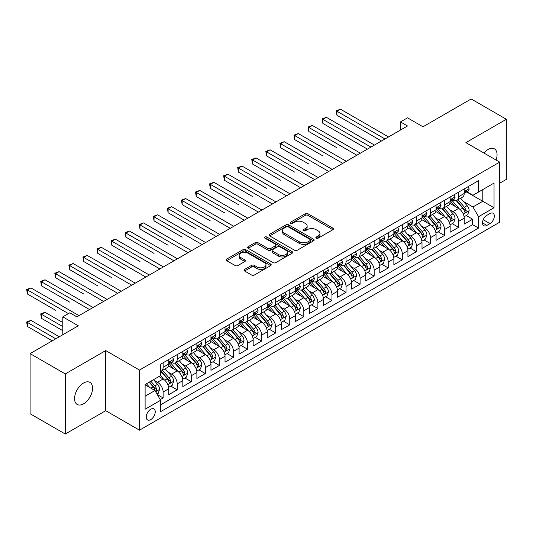 <?xml version="1.0" encoding="UTF-8"?>
<svg xmlns="http://www.w3.org/2000/svg" width="533" height="533" viewBox="0 0 533 533"><rect width="100%" height="100%" fill="white"/><g stroke="black" fill="none" stroke-linecap="round" stroke-linejoin="round"><path stroke-width="0.8" d="M316.242 238.171A1.366 0.786 0 0 0 318.174 238.171L332.845 229.703A1.952 1.126 0 0 0 333.418 228.904A1.952 1.126 0 0 0 332.845 228.111L307.987 213.753A1.952 1.126 0 0 0 305.229 213.753L290.552 222.228A1.366 0.786 0 0 0 290.152 222.787A1.366 0.786 0 0 0 290.552 223.347A1.366 0.786 0 0 0 292.484 223.347L294.383 222.248A6.249 3.611 0 0 1 303.224 222.248L305.296 223.44A6.249 3.611 0 0 1 307.128 225.992A6.249 3.611 0 0 1 305.296 228.544L303.397 229.643A1.366 0.786 0 0 0 302.997 230.203A1.366 0.786 0 0 0 303.397 230.756A1.366 0.786 0 0 0 305.329 230.756L307.228 229.663A6.249 3.611 0 0 1 316.069 229.663L318.141 230.856A6.249 3.611 0 0 1 319.967 233.407A6.249 3.611 0 0 1 318.141 235.959L316.242 237.058A1.366 0.786 0 0 0 315.842 237.618A1.366 0.786 0 0 0 316.242 238.171L316.242 237.058M83.561 403.821A12.732 7.355 120 0 0 91.883 392.594A12.732 7.355 120 0 0 89.93 382.394A12.732 7.355 120 0 0 83.561 383.02A12.732 7.355 120 0 0 75.24 394.247A12.732 7.355 120 0 0 77.192 404.447A12.732 7.355 120 0 0 83.561 403.821M496.063 160.04A12.732 7.355 120 0 0 494.424 148.86A12.732 7.355 120 0 0 488.061 149.487A12.732 7.355 120 0 0 483.931 153.031M150.746 419.618A6.369 3.678 120 0 0 154.903 414.008A6.369 3.678 120 0 0 153.924 408.904A6.369 3.678 120 0 0 150.746 409.217A6.369 3.678 120 0 0 146.582 414.834A6.369 3.678 120 0 0 147.561 419.931A6.369 3.678 120 0 0 150.746 419.618M244.6 269.412A1.952 1.126 0 0 0 244.027 270.204A1.952 1.126 0 0 0 244.6 271.004L251.576 275.028A1.952 1.126 0 0 0 254.334 275.028L270.631 265.621A1.952 1.126 0 0 0 271.204 264.828A1.952 1.126 0 0 0 270.631 264.028L245.773 249.677A1.952 1.126 0 0 0 243.015 249.677L226.718 259.085A1.952 1.126 0 0 0 226.145 259.884A1.952 1.126 0 0 0 226.718 260.677L235.14 265.541A1.952 1.126 0 0 0 237.905 265.541L244.874 261.516A1.952 1.126 0 0 0 245.446 260.717A1.952 1.126 0 0 0 244.874 259.924L240.696 257.512A5.223 3.018 0 0 1 239.17 255.374A5.223 3.018 0 0 1 242.395 252.589A5.223 3.018 0 0 1 248.085 253.242L264.455 262.689A5.223 3.018 0 0 1 265.98 264.828A5.223 3.018 0 0 1 262.756 267.613A5.223 3.018 0 0 1 257.066 266.96L254.334 265.381A1.952 1.126 0 0 0 251.576 265.381L244.6 269.412L244.6 271.004M499.668 183.239L506.35 179.381L506.35 119.272L471.179 98.965L422.989 126.787L407.512 117.846L400.476 121.91L407.512 125.975L76.879 316.862L69.843 312.798L62.807 316.862L62.807 334.731M65.273 373.926L65.273 434.035L105.721 410.683L105.721 350.574L65.273 373.926L30.095 353.619L78.284 325.796L62.807 316.862M105.721 350.574L139.486 370.069L499.668 162.119L499.668 222.228L139.486 430.178L139.486 370.069M506.35 119.272L465.902 142.624L499.668 162.119M294.522 250.237A1.952 1.126 0 0 0 297.287 250.237L313.584 240.823A1.952 1.126 0 0 0 314.157 240.03A1.952 1.126 0 0 0 313.584 239.23L288.726 224.879A1.952 1.126 0 0 0 285.961 224.879L269.665 234.287A1.952 1.126 0 0 0 269.092 235.086A1.952 1.126 0 0 0 269.665 235.879L294.522 250.237M265.447 238.471A1.366 0.786 0 0 1 266.833 238.664L266.833 237.038L292.104 251.629A1.952 1.126 0 0 1 292.677 252.429A1.952 1.126 0 0 1 292.104 253.222L275.808 262.629A1.952 1.126 0 0 1 273.049 262.629L248.191 248.278L248.191 246.686A1.952 1.126 0 0 0 247.618 247.485A1.952 1.126 0 0 0 248.191 248.278M248.191 246.686L255.167 242.662A1.952 1.126 0 0 1 257.925 242.662L268.006 248.478A1.952 1.126 0 0 0 270.771 248.478L275.394 245.806A1.952 1.126 0 0 0 275.967 245.013A1.952 1.126 0 0 0 275.394 244.214L264.901 238.151A1.366 0.786 0 0 1 264.501 237.598A1.366 0.786 0 0 1 265.347 236.865A1.366 0.786 0 0 1 266.833 237.038M65.273 434.035L30.095 413.728L30.095 353.619M160.206 399.617L163.125 397.931L157.288 394.56M153.964 380.216L157.495 382.254A7.962 4.597 60 0 1 163.125 392.002L168.754 388.75L168.754 394.68L177.196 389.81L170.793 386.112M168.035 372.087L171.566 374.126A7.962 4.597 60 0 1 177.196 383.88L182.819 380.629L182.819 386.558L191.26 381.681L184.864 377.99M182.106 363.966L185.637 366.004A7.962 4.597 60 0 1 191.26 375.752L196.89 372.507L196.89 378.437L205.332 373.56L198.929 369.862M196.171 355.844L199.702 357.883A7.962 4.597 60 0 1 205.332 367.63L210.961 364.379L210.961 370.308L219.403 365.438L213 361.74M210.242 347.723L213.773 349.761A7.962 4.597 60 0 1 219.403 359.509L225.033 356.257L225.033 362.187L233.474 357.317L227.071 353.619M224.313 339.601L227.844 341.64A7.962 4.597 60 0 1 233.474 351.387L239.097 348.136L239.097 354.065L247.539 349.195L241.143 345.497M238.384 331.473L241.915 333.511A7.962 4.597 60 0 1 247.539 343.265L253.168 340.014L253.168 345.944L261.61 341.067L255.207 337.376M252.449 323.351L255.98 325.39A7.962 4.597 60 0 1 261.61 335.137L267.24 331.892L267.24 337.822L275.681 332.945L269.278 329.247M266.52 315.23L270.051 317.268A7.962 4.597 60 0 1 275.681 327.015L281.311 323.764L281.311 329.694L289.752 324.824L283.349 321.126M280.591 307.108L284.122 309.147A7.962 4.597 60 0 1 289.752 318.894L295.375 315.643L295.375 321.572L303.817 316.702L297.421 313.004M294.662 298.986L298.194 301.025A7.962 4.597 60 0 1 303.817 310.772L309.446 307.521L309.446 313.451L317.888 308.58L311.485 304.883M308.727 290.858L312.258 292.897A7.962 4.597 60 0 1 317.888 302.644L323.518 299.399L323.518 305.329L331.959 300.452L325.556 296.761M322.798 282.737L326.329 284.775A7.962 4.597 60 0 1 331.959 294.522L337.589 291.278L337.589 297.207L346.03 292.331L339.628 288.633M336.869 274.615L340.4 276.654A7.962 4.597 60 0 1 346.03 286.401L351.653 283.15L351.653 289.079L360.095 284.209L353.699 280.511M350.934 266.493L354.472 268.532A7.962 4.597 60 0 1 360.095 278.279L365.725 275.028L365.725 280.958L374.166 276.087L367.763 272.39M365.005 258.365L368.536 260.41A7.962 4.597 60 0 1 374.166 270.158L379.796 266.906L379.796 272.836L388.237 267.959L381.835 264.268M379.076 250.244L382.607 252.282A7.962 4.597 60 0 1 388.237 262.029L393.867 258.785L393.867 264.714L402.308 259.837L395.906 256.146M393.147 242.122L396.679 244.161A7.962 4.597 60 0 1 402.308 253.908L407.932 250.663L407.932 256.593L416.373 251.716L409.977 248.018M407.212 234L410.75 236.039A7.962 4.597 60 0 1 416.373 245.786L422.003 242.535L422.003 248.465L430.444 243.594L424.041 239.897M421.283 225.879L424.814 227.917A7.962 4.597 60 0 1 430.444 237.665L436.074 234.413L436.074 240.343L444.515 235.473L438.113 231.775M435.354 217.75L438.886 219.796A7.962 4.597 60 0 1 444.515 229.543L450.145 226.292L450.145 232.221L458.587 227.344L458.587 221.415A7.962 4.597 -120 0 0 452.957 211.668L449.426 209.629M452.184 223.653L458.587 227.344M168.754 388.75A7.962 4.597 -120 0 0 163.125 379.003L158.901 376.565M182.819 380.629A7.962 4.597 -120 0 0 177.196 370.881L168.495 365.858M196.89 372.507A7.962 4.597 -120 0 0 191.26 362.76L182.559 357.736M210.961 364.379A7.962 4.597 -120 0 0 205.332 354.632L196.63 349.608M225.033 356.257A7.962 4.597 -120 0 0 219.403 346.51L210.702 341.486M239.097 348.136A7.962 4.597 -120 0 0 233.474 338.388L224.773 333.365M253.168 340.014A7.962 4.597 -120 0 0 247.539 330.267L238.837 325.243M267.24 331.892A7.962 4.597 -120 0 0 261.61 322.145L252.909 317.122M281.311 323.764A7.962 4.597 -120 0 0 275.681 314.017L266.98 308.993M295.375 315.643A7.962 4.597 -120 0 0 289.752 305.895L281.051 300.872M309.446 307.521A7.962 4.597 -120 0 0 303.817 297.774L295.115 292.75M323.518 299.399A7.962 4.597 -120 0 0 317.888 289.652L309.187 284.629M337.589 291.278A7.962 4.597 -120 0 0 331.959 281.531L323.258 276.507M351.653 283.15A7.962 4.597 -120 0 0 346.03 273.402L337.329 268.379M365.725 275.028A7.962 4.597 -120 0 0 360.095 265.281L351.394 260.257M379.796 266.906A7.962 4.597 -120 0 0 374.166 257.159L365.465 252.136M393.867 258.785A7.962 4.597 -120 0 0 388.237 249.038L379.536 244.014M407.932 250.663A7.962 4.597 -120 0 0 402.308 240.916L393.607 235.892M422.003 242.535A7.962 4.597 -120 0 0 416.373 232.788L407.672 227.764M436.074 234.413A7.962 4.597 -120 0 0 430.444 224.666L421.743 219.643M450.145 226.292A7.962 4.597 -120 0 0 444.515 216.545L435.814 211.521M489.96 213.54L486.862 215.325A6.169 3.564 120 0 0 482.831 220.762A6.169 3.564 120 0 0 483.777 225.706A6.169 3.564 120 0 0 486.862 225.399L489.96 223.613A6.169 3.564 120 0 0 493.991 218.177A6.169 3.564 120 0 0 493.045 213.233A6.169 3.564 120 0 0 489.96 213.54M145.116 396.226L154.963 390.536L160.593 400.283L160.593 411.656L478.561 228.077L478.561 216.704L472.938 206.957L463.49 201.507M160.593 400.283L145.116 409.217L145.116 384.526L160.593 375.592L160.593 364.219L478.561 180.64L478.561 192.013L494.038 183.079L494.038 207.77L478.561 216.704M171.493 362.387L171.566 362.433A7.962 4.597 60 0 0 175.544 362.826L181.173 359.575A7.962 4.597 -120 0 0 182.819 355.931L182.819 351.387M185.564 354.265L185.637 354.312A7.962 4.597 60 0 0 189.615 354.705L195.245 351.454A7.962 4.597 -120 0 0 196.89 347.809L196.89 343.259M199.628 346.144L199.702 346.184A7.962 4.597 60 0 0 203.686 346.583L209.309 343.332A7.962 4.597 -120 0 0 210.961 339.688L210.961 335.137M213.7 338.022L213.773 338.062A7.962 4.597 60 0 0 217.757 338.455L223.38 335.21A7.962 4.597 -120 0 0 225.033 331.566L225.033 327.015M227.771 329.9L227.844 329.94A7.962 4.597 60 0 0 231.822 330.333L237.451 327.082A7.962 4.597 -120 0 0 239.097 323.444L239.097 318.894M241.842 321.772L241.915 321.819A7.962 4.597 60 0 0 245.893 322.212L251.523 318.961A7.962 4.597 -120 0 0 253.168 315.316L253.168 310.772M255.907 313.651L255.98 313.697A7.962 4.597 60 0 0 259.964 314.09L265.587 310.839A7.962 4.597 -120 0 0 267.24 307.195L267.24 302.644M269.978 305.529L270.051 305.569A7.962 4.597 60 0 0 274.035 305.969L279.658 302.717A7.962 4.597 -120 0 0 281.311 299.073L281.311 294.522M284.049 297.407L284.122 297.447A7.962 4.597 60 0 0 288.1 297.84L293.73 294.596A7.962 4.597 -120 0 0 295.375 290.951L295.375 286.401M298.12 289.286L298.194 289.326A7.962 4.597 60 0 0 302.171 289.719L307.801 286.468A7.962 4.597 -120 0 0 309.446 282.83L309.446 278.279M312.185 281.158L312.258 281.204A7.962 4.597 60 0 0 316.242 281.597L321.865 278.346A7.962 4.597 -120 0 0 323.518 274.702L323.518 270.158M326.256 273.036L326.329 273.083A7.962 4.597 60 0 0 330.307 273.476L335.937 270.224A7.962 4.597 -120 0 0 337.589 266.58L337.589 262.029M340.327 264.914L340.4 264.954A7.962 4.597 60 0 0 344.378 265.354L350.008 262.103A7.962 4.597 -120 0 0 351.653 258.458L351.653 253.908M354.398 256.793L354.472 256.833A7.962 4.597 60 0 0 358.449 257.226L364.079 253.981A7.962 4.597 -120 0 0 365.725 250.337L365.725 245.786M368.463 248.671L368.536 248.711A7.962 4.597 60 0 0 372.52 249.104L378.144 245.853A7.962 4.597 -120 0 0 379.796 242.215L379.796 237.665M382.534 240.543L382.607 240.59A7.962 4.597 60 0 0 386.585 240.983L392.215 237.731A7.962 4.597 -120 0 0 393.867 234.087L393.867 229.543M396.605 232.421L396.679 232.468A7.962 4.597 60 0 0 400.656 232.861L406.286 229.61A7.962 4.597 -120 0 0 407.932 225.965L407.932 221.415M410.676 224.3L410.75 224.34A7.962 4.597 60 0 0 414.727 224.733L420.357 221.488A7.962 4.597 -120 0 0 422.003 217.844L422.003 213.293M424.741 216.178L424.814 216.218A7.962 4.597 60 0 0 428.799 216.611L434.422 213.367A7.962 4.597 -120 0 0 436.074 209.722L436.074 205.172M438.812 208.057L438.886 208.097A7.962 4.597 60 0 0 442.863 208.49L448.493 205.238A7.962 4.597 -120 0 0 450.145 201.601L450.145 197.05M160.593 404.833L472.651 224.666L472.651 219.223L464.21 224.1L464.21 218.17A7.962 4.597 -120 0 0 458.587 208.423L449.885 203.399M452.883 199.928L452.957 199.975A7.962 4.597 -120 0 0 456.934 200.368A7.962 4.597 -120 0 0 458.587 196.724L458.587 192.173M456.934 200.368L462.564 197.117A7.962 4.597 -120 0 0 464.21 193.472L464.21 188.929M163.125 362.76L163.125 367.304A7.962 4.597 60 0 1 161.479 370.948A7.962 4.597 60 0 1 160.593 371.268M161.479 370.948L167.102 367.697A7.962 4.597 -120 0 0 168.754 364.059L168.754 359.509M177.196 354.632L177.196 359.182A7.962 4.597 60 0 1 175.544 362.826M191.26 346.51L191.26 351.06A7.962 4.597 60 0 1 189.615 354.705M205.332 338.388L205.332 342.939A7.962 4.597 60 0 1 203.686 346.583M219.403 330.267L219.403 334.811A7.962 4.597 60 0 1 217.757 338.455M233.474 322.145L233.474 326.689A7.962 4.597 60 0 1 231.822 330.333M247.539 314.017L247.539 318.567A7.962 4.597 60 0 1 245.893 322.212M261.61 305.895L261.61 310.446A7.962 4.597 60 0 1 259.964 314.09M275.681 297.774L275.681 302.324A7.962 4.597 60 0 1 274.035 305.969M289.752 289.652L289.752 294.196A7.962 4.597 60 0 1 288.1 297.84M303.817 281.524L303.817 286.074A7.962 4.597 60 0 1 302.171 289.719M317.888 273.402L317.888 277.953A7.962 4.597 60 0 1 316.242 281.597M331.959 265.281L331.959 269.831A7.962 4.597 60 0 1 330.307 273.476M346.03 257.159L346.03 261.71A7.962 4.597 60 0 1 344.378 265.354M360.095 249.038L360.095 253.581A7.962 4.597 60 0 1 358.449 257.226M374.166 240.909L374.166 245.46A7.962 4.597 60 0 1 372.52 249.104M388.237 232.788L388.237 237.338A7.962 4.597 60 0 1 386.585 240.983M402.308 224.666L402.308 229.217A7.962 4.597 60 0 1 400.656 232.861M416.373 216.545L416.373 221.095A7.962 4.597 60 0 1 414.727 224.733M430.444 208.423L430.444 212.967A7.962 4.597 60 0 1 428.799 216.611M444.515 200.295L444.515 204.845A7.962 4.597 60 0 1 442.863 208.49M444.515 229.543L444.515 235.473M430.444 237.665L430.444 243.594M416.373 245.786L416.373 251.716M402.308 253.908L402.308 259.837M388.237 262.029L388.237 267.959M374.166 270.158L374.166 276.087M360.095 278.279L360.095 284.209M346.03 286.401L346.03 292.331M331.959 294.522L331.959 300.452M317.888 302.644L317.888 308.58M303.817 310.772L303.817 316.702M289.752 318.894L289.752 324.824M275.681 327.015L275.681 332.945M261.61 335.137L261.61 341.067M247.539 343.265L247.539 349.195M233.474 351.387L233.474 357.317M219.403 359.509L219.403 365.438M205.332 367.63L205.332 373.56M191.26 375.752L191.26 381.681M177.196 383.88L177.196 389.81M163.125 392.002L163.125 397.931M154.963 390.536L145.116 384.853M472.938 206.957L482.785 201.274L482.785 189.575L494.038 183.079M466.668 191.973L494.038 207.77M466.955 191.807L472.938 195.265L478.561 192.013M105.721 410.683L139.486 430.178M400.476 121.91L400.476 130.032M466.255 215.532L472.651 219.223M472.651 224.666L478.561 228.077M316.789 238.364L318.141 237.585A6.249 3.611 0 0 0 319.967 235.033L319.967 233.407M307.128 225.992L307.128 227.618A6.249 3.611 0 0 1 305.296 230.169L303.943 230.949M332.819 229.716L307.987 215.379A1.952 1.126 0 0 0 305.229 215.379L291.098 223.534M313.557 240.843L288.726 226.505A1.952 1.126 0 0 0 285.961 226.505L269.691 235.899M310.126 240.583A1.366 0.786 0 0 0 310.532 240.03A1.366 0.786 0 0 0 310.126 239.47L288.306 226.871A1.366 0.786 0 0 0 286.374 226.871L284.375 228.031A6.249 3.611 0 0 0 282.543 230.582A6.249 3.611 0 0 0 284.375 233.134L299.286 241.742A6.249 3.611 0 0 0 308.127 241.742L310.126 240.583L310.126 242.209A1.366 0.786 0 0 0 310.532 241.656L310.532 240.03M282.543 230.582L282.543 232.201A6.249 3.611 0 0 0 284.375 234.753L284.375 233.134M310.126 242.209L308.127 243.368A6.249 3.611 0 0 1 299.286 243.368L284.375 234.753M248.218 248.298L255.167 244.281L255.167 242.662M275.967 245.013L275.967 246.632A1.952 1.126 0 0 1 275.394 247.432L270.771 250.104A1.952 1.126 0 0 1 268.006 250.104L257.925 244.281A1.952 1.126 0 0 0 255.167 244.281M266.833 238.664L292.084 253.242M278.473 254.521A5.223 3.018 0 0 0 284.162 255.174A5.223 3.018 0 0 0 287.387 252.389A5.223 3.018 0 0 0 285.855 250.25L280.091 246.926A1.952 1.126 0 0 0 277.333 246.926L272.703 249.597A1.952 1.126 0 0 0 272.13 250.39A1.952 1.126 0 0 0 272.703 251.19L278.473 254.521L278.473 256.146A5.223 3.018 0 0 0 284.162 256.799A5.223 3.018 0 0 0 287.387 254.008L287.387 252.389M272.13 250.39L272.13 252.016A1.952 1.126 0 0 0 272.703 252.815L272.703 251.19M278.473 256.146L272.703 252.815M265.98 264.828L265.98 266.447A5.223 3.018 0 0 1 262.756 269.238A5.223 3.018 0 0 1 257.066 268.579L254.334 267.006A1.952 1.126 0 0 0 251.576 267.006L244.627 271.017M239.17 255.374L239.17 256.999A5.223 3.018 0 0 0 240.696 259.131L240.696 257.512M244.847 261.53L240.696 259.131M270.604 265.634L245.773 251.303A1.952 1.126 0 0 0 243.015 251.303L226.745 260.69M464.096 216.778L467.727 214.672L469.133 210.615A5.27 3.045 -120 0 0 467.081 205.665L460.652 198.223M459.366 208.936L452.017 200.428M455.182 206.458L450.918 201.521A12.632 7.295 -120 0 0 450.532 201.081M336.956 147.781L308.814 131.538L308.814 127.474L312.331 125.442L360.381 153.184M456.221 200.655L462.724 208.183A5.27 3.045 60 0 1 464.603 211.814L464.983 212.44L465.695 212.341L466.288 210.841A5.27 3.045 -120 0 0 464.41 207.204L457.98 199.762M456.601 200.528L463.59 208.616A2.685 1.552 60 0 1 464.263 209.669L466.288 210.841M467.941 186.77L469.133 188.842A5.27 3.045 60 0 1 468.047 191.174L465.369 192.719A5.27 3.045 -120 0 0 466.288 191.507L466.175 191.041M384.999 138.966L336.956 111.23L340.474 109.198L388.517 136.941M464.39 192.966L464.41 192.966A5.27 3.045 -120 0 0 465.369 192.719M465.609 191.114L466.288 191.507C465.955 190.714 465.396 191.034 464.603 192.48A5.27 3.045 60 0 1 464.21 193.232M381.481 140.998L336.956 115.288L336.956 111.23L336.176 110.784L340.474 109.198M336.956 115.288L336.176 110.784M450.025 224.899L453.663 222.801L455.069 218.737A5.27 3.045 -120 0 0 453.01 213.786L446.587 206.344M445.295 217.058L437.946 208.55M441.117 214.579L436.853 209.642A12.632 7.295 -120 0 0 436.46 209.203M322.885 155.909L294.742 139.659L294.742 135.595L298.26 133.57L346.31 161.306M442.15 208.776L448.653 216.305A5.27 3.045 60 0 1 450.532 219.936L450.918 220.562L451.624 220.462L452.217 218.963A5.27 3.045 -120 0 0 450.338 215.332L443.909 207.89M442.53 208.656L449.519 216.744A2.685 1.552 60 0 1 450.192 217.79L452.217 218.963M435.954 233.021L439.592 230.922L440.998 226.858A5.27 3.045 -120 0 0 438.945 221.908L432.516 214.466M431.224 225.179L423.882 216.678M427.046 222.707L422.782 217.77A12.632 7.295 -120 0 0 422.389 217.331M308.814 164.031L280.678 147.781L280.678 143.723L284.196 141.691L332.239 169.427M428.079 216.898L434.582 224.426A5.27 3.045 60 0 1 436.46 228.057L436.847 228.684L437.56 228.584L438.153 227.085A5.27 3.045 -120 0 0 436.267 223.454L429.845 216.012M428.459 216.778L435.448 224.866A2.685 1.552 60 0 1 436.127 225.919L438.153 227.085M421.883 241.143L425.521 239.044L426.926 234.98A5.27 3.045 -120 0 0 424.874 230.029L418.445 222.587M417.159 233.307L409.81 224.799M412.975 230.829L408.711 225.892A12.632 7.295 -120 0 0 408.318 225.452M294.742 172.152L266.607 155.903L266.607 151.845L270.124 149.813L318.168 177.556M414.008 225.019L420.51 232.548A5.27 3.045 60 0 1 422.389 236.186L422.776 236.805L423.488 236.705L424.081 235.206A5.27 3.045 -120 0 0 422.203 231.575L415.773 224.133M414.394 224.899L421.376 232.988A2.685 1.552 60 0 1 422.056 234.04L424.081 235.206M407.818 249.264L411.449 247.165L412.855 243.108A5.27 3.045 -120 0 0 410.803 238.158L404.374 230.709M403.088 241.429L395.739 232.921M398.904 238.951L394.64 234.014A12.632 7.295 -120 0 0 394.253 233.574M280.678 180.274L252.535 164.031L252.535 159.967L256.053 157.935L304.103 185.677M399.943 233.148L406.446 240.676A5.27 3.045 60 0 1 408.325 244.307L408.704 244.933L409.417 244.827L410.01 243.328A5.27 3.045 -120 0 0 408.131 239.697L401.702 232.255M400.323 233.021L407.312 241.109A2.685 1.552 60 0 1 407.985 242.162L410.01 243.328M453.869 194.898L455.069 196.97A5.27 3.045 60 0 1 453.976 199.302L451.304 200.841A5.27 3.045 -120 0 0 452.217 199.628L452.111 199.162M370.928 147.095L322.885 119.352L326.403 117.32L374.446 145.063M450.318 201.088L450.338 201.088A5.27 3.045 -120 0 0 451.304 200.841M451.538 199.235L452.217 199.628C451.891 198.836 451.324 199.162 450.532 200.601A5.27 3.045 60 0 1 450.145 201.354M367.41 149.12L322.885 123.416L322.885 119.352L322.112 118.906L326.403 117.32M322.885 123.416L322.112 118.906M439.798 203.02L440.998 205.092A5.27 3.045 60 0 1 439.905 207.424L437.233 208.969A5.27 3.045 -120 0 0 438.153 207.75L438.039 207.284M356.863 155.216L308.041 127.027L312.331 125.442M436.247 209.216L436.267 209.216A5.27 3.045 -120 0 0 437.233 208.969M437.466 207.357L438.153 207.75C437.82 206.957 437.253 207.284 436.46 208.729A5.27 3.045 60 0 1 436.074 209.476M308.814 131.538L308.041 127.027M425.734 211.141L426.926 213.213A5.27 3.045 60 0 1 425.834 215.545L423.162 217.091A5.27 3.045 -120 0 0 424.081 215.872L423.968 215.405M342.792 163.338L293.969 135.149L298.26 133.57M422.183 217.337L422.203 217.337A5.27 3.045 -120 0 0 423.162 217.091M423.402 215.479L424.081 215.872C423.748 215.079 423.189 215.405 422.389 216.851A5.27 3.045 60 0 1 422.003 217.597M294.742 139.659L293.969 135.149M411.663 219.263L412.855 221.335A5.27 3.045 60 0 1 411.769 223.667L409.091 225.212A5.27 3.045 -120 0 0 410.01 224L409.897 223.527M328.721 171.459L279.898 143.277L284.196 141.691M408.111 225.459L408.131 225.459A5.27 3.045 -120 0 0 409.091 225.212M409.331 223.607L410.01 224C409.677 223.2 409.117 223.527 408.325 224.973A5.27 3.045 60 0 1 407.932 225.726M280.678 147.781L279.898 143.277M393.747 257.392L397.385 255.294L398.791 251.23A5.27 3.045 -120 0 0 396.732 246.279L390.309 238.837M389.017 249.551L381.668 241.043M384.839 247.072L380.575 242.135A12.632 7.295 -120 0 0 380.182 241.696M266.607 188.396L238.464 172.152L238.464 168.088L241.982 166.056L290.032 193.799M385.872 241.269L392.375 248.798A5.27 3.045 60 0 1 394.253 252.429L394.64 253.055L395.346 252.955L395.939 251.456A5.27 3.045 -120 0 0 394.06 247.818L387.631 240.376M386.252 241.143L393.241 249.231A2.685 1.552 60 0 1 393.914 250.283L395.939 251.456M397.591 227.384L398.791 229.456A5.27 3.045 60 0 1 397.698 231.795L395.026 233.334A5.27 3.045 -120 0 0 395.939 232.121L395.832 231.655M314.65 179.581L265.834 151.399L270.124 149.813M394.04 233.581L394.06 233.581A5.27 3.045 -120 0 0 395.026 233.334M395.259 231.728L395.939 232.121C395.613 231.329 395.046 231.648 394.253 233.094A5.27 3.045 60 0 1 393.867 233.847M266.607 155.903L265.834 151.399M379.676 265.514L383.314 263.415L384.719 259.351A5.27 3.045 -120 0 0 382.667 254.401L376.238 246.959M374.946 257.672L367.603 249.164M370.768 255.194L366.504 250.257A12.632 7.295 -120 0 0 366.111 249.817M252.535 196.524L224.4 180.274L224.4 176.21L227.917 174.184L275.961 201.92M371.801 249.391L378.303 256.919A5.27 3.045 60 0 1 380.182 260.55L380.569 261.177L381.282 261.077L381.875 259.578A5.27 3.045 -120 0 0 379.989 255.947L373.566 248.505M372.187 249.271L379.17 257.359A2.685 1.552 60 0 1 379.849 258.405L381.875 259.578M383.52 235.513L384.719 237.585A5.27 3.045 60 0 1 383.627 239.917L380.955 241.456A5.27 3.045 -120 0 0 381.875 240.243L381.761 239.777M300.585 187.709L251.763 159.52L256.053 157.935M379.969 241.702L379.989 241.702A5.27 3.045 -120 0 0 380.955 241.456M381.188 239.85L381.875 240.243C381.541 239.45 380.975 239.777 380.182 241.216A5.27 3.045 60 0 1 379.796 241.969M252.535 164.031L251.763 159.52M365.605 273.636L369.242 271.537L370.648 267.473A5.27 3.045 -120 0 0 368.596 262.522L362.167 255.08M360.881 265.794L353.532 257.292M356.697 263.322L352.433 258.385A12.632 7.295 -120 0 0 352.04 257.945M238.464 204.645L210.328 188.396L210.328 184.338L213.846 182.306L261.89 210.042M357.73 257.512L364.232 265.041A5.27 3.045 60 0 1 366.111 268.672L366.497 269.298L367.21 269.198L367.803 267.699A5.27 3.045 -120 0 0 365.924 264.068L359.495 256.626M358.116 257.392L365.098 265.481A2.685 1.552 60 0 1 365.778 266.533L367.803 267.699M369.456 243.634L370.648 245.706A5.27 3.045 60 0 1 369.556 248.038L366.884 249.584A5.27 3.045 -120 0 0 367.803 248.365L367.69 247.898M286.514 195.831L237.691 167.642L241.982 166.056M365.905 249.83L365.924 249.83A5.27 3.045 -120 0 0 366.884 249.584M367.124 247.972L367.803 248.365C367.47 247.572 366.911 247.898 366.111 249.344A5.27 3.045 60 0 1 365.725 250.09M238.464 172.152L237.691 167.642M351.54 281.757L355.171 279.658L356.577 275.594A5.27 3.045 -120 0 0 354.525 270.644L348.096 263.202M346.81 273.922L339.461 265.414M342.626 271.444L338.362 266.507A12.632 7.295 -120 0 0 337.975 266.067M224.4 212.767L196.257 196.524L196.257 192.46L199.775 190.428L247.825 218.17M343.665 265.634L350.168 273.163A5.27 3.045 60 0 1 352.046 276.8L352.426 277.42L353.139 277.32L353.732 275.821A5.27 3.045 -120 0 0 351.853 272.19L345.424 264.748M344.045 265.514L351.034 273.602A2.685 1.552 60 0 1 351.707 274.655L353.732 275.821M355.384 251.756L356.577 253.828A5.27 3.045 60 0 1 355.491 256.16L352.813 257.706A5.27 3.045 -120 0 0 353.732 256.486L353.619 256.02M272.443 203.952L223.62 175.763L227.917 174.184M351.833 257.952L351.853 257.952A5.27 3.045 -120 0 0 352.813 257.706M353.053 256.093L353.732 256.486C353.399 255.693 352.839 256.02 352.046 257.466A5.27 3.045 60 0 1 351.653 258.212M224.4 180.274L223.62 175.763M337.469 289.879L341.107 287.78L342.512 283.723A5.27 3.045 -120 0 0 340.454 278.772L334.031 271.324M332.739 282.044L325.397 273.536M328.561 279.565L324.297 274.628A12.632 7.295 -120 0 0 323.904 274.189M210.328 220.889L182.186 204.645L182.186 200.581L185.704 198.549L233.754 226.292M329.594 273.762L336.096 281.291A5.27 3.045 60 0 1 337.975 284.922L338.362 285.548L339.068 285.441L339.661 283.942A5.27 3.045 -120 0 0 337.782 280.311L331.353 272.869M329.974 273.636L336.963 281.724A2.685 1.552 60 0 1 337.642 282.776L339.661 283.942M341.313 259.877L342.512 261.95A5.27 3.045 60 0 1 341.42 264.281L338.748 265.827A5.27 3.045 -120 0 0 339.661 264.615L339.554 264.141M258.372 212.074L209.556 183.892L213.846 182.306M337.762 266.074L337.782 266.074A5.27 3.045 -120 0 0 338.748 265.827M338.981 264.221L339.661 264.615C339.334 263.815 338.768 264.141 337.975 265.587A5.27 3.045 60 0 1 337.589 266.34M210.328 188.396L209.556 183.892M323.398 298.007L327.035 295.908L328.441 291.844A5.27 3.045 -120 0 0 326.389 286.894L319.96 279.452M318.674 290.165L311.325 281.657M314.49 287.687L310.226 282.75A12.632 7.295 -120 0 0 309.833 282.31M196.257 229.01L168.122 212.767L168.122 208.703L171.639 206.677L219.683 234.413M315.523 281.884L322.025 289.412A5.27 3.045 60 0 1 323.904 293.043L324.291 293.67L325.003 293.57L325.596 292.071A5.27 3.045 -120 0 0 323.711 288.433L317.288 280.991M315.909 281.757L322.891 289.845A2.685 1.552 60 0 1 323.571 290.898L325.596 292.071M327.242 268.006L328.441 270.071A5.27 3.045 60 0 1 327.349 272.41L324.677 273.949A5.27 3.045 -120 0 0 325.596 272.736L325.483 272.27M244.307 220.196L195.484 192.013L199.775 190.428M323.691 274.195L323.711 274.195A5.27 3.045 -120 0 0 324.677 273.949M324.91 272.343L325.596 272.736C325.263 271.943 324.697 272.263 323.904 273.709A5.27 3.045 60 0 1 323.518 274.462M196.257 196.524L195.484 192.013M309.327 306.129L312.964 304.03L314.37 299.966A5.27 3.045 -120 0 0 312.318 295.016L305.889 287.573M304.603 298.287L297.254 289.779M300.419 295.808L296.155 290.871A12.632 7.295 -120 0 0 295.762 290.432M182.186 237.138L154.05 220.889L154.05 216.831L157.568 214.799L205.611 242.535M301.451 290.005L307.954 297.534A5.27 3.045 60 0 1 309.833 301.165L310.219 301.791L310.932 301.691L311.525 300.192A5.27 3.045 -120 0 0 309.646 296.561L303.217 289.119M301.838 289.885L308.82 297.974A2.685 1.552 60 0 1 309.5 299.02L311.525 300.192M313.177 276.127L314.37 278.199A5.27 3.045 60 0 1 313.277 280.531L310.606 282.07A5.27 3.045 -120 0 0 311.525 280.858L311.412 280.391M230.236 228.324L181.413 200.135L185.704 198.549M309.626 282.317L309.646 282.317A5.27 3.045 -120 0 0 310.606 282.07M310.846 280.465L311.525 280.858C311.192 280.065 310.632 280.391 309.833 281.83A5.27 3.045 60 0 1 309.446 282.583M182.186 204.645L181.413 200.135M295.262 314.25L298.893 312.151L300.299 308.087A5.27 3.045 -120 0 0 298.247 303.137L291.817 295.695M290.532 306.408L283.183 297.907M286.348 303.937L282.084 299A12.632 7.295 -120 0 0 281.697 298.56M168.122 245.26L139.979 229.01L139.979 224.953L143.497 222.921L191.547 250.657M287.387 298.127L293.89 305.656A5.27 3.045 60 0 1 295.768 309.287L296.148 309.913L296.861 309.813L297.454 308.314A5.27 3.045 -120 0 0 295.575 304.683L289.146 297.241M287.767 298.007L294.756 306.095A2.685 1.552 60 0 1 295.429 307.148L297.454 308.314M299.106 284.249L300.299 286.321A5.27 3.045 60 0 1 299.213 288.653L296.535 290.199A5.27 3.045 -120 0 0 297.454 288.979L297.341 288.513M216.165 236.445L167.342 208.256L171.639 206.677M295.555 290.445L295.575 290.445A5.27 3.045 -120 0 0 296.535 290.199M296.774 288.586L297.454 288.979C297.121 288.186 296.561 288.513 295.768 289.959A5.27 3.045 60 0 1 295.375 290.705M168.122 212.767L167.342 208.256M285.035 292.37L286.234 294.443A5.27 3.045 60 0 1 285.142 296.774L282.47 298.32A5.27 3.045 -120 0 0 283.383 297.108L283.276 296.634M202.094 244.567L153.277 216.378L157.568 214.799M281.484 298.567L281.504 298.567A5.27 3.045 -120 0 0 282.47 298.32M282.703 296.714L283.383 297.108C283.056 296.308 282.49 296.634 281.697 298.08A5.27 3.045 60 0 1 281.311 298.826M154.05 220.889L153.277 216.378M270.964 300.492L272.163 302.564A5.27 3.045 60 0 1 271.07 304.896L268.399 306.442A5.27 3.045 -120 0 0 269.318 305.229L269.205 304.763M188.029 252.689L139.206 224.506L143.497 222.921M267.413 306.688L267.433 306.688A5.27 3.045 -120 0 0 268.399 306.442M268.632 304.836L269.318 305.229C268.985 304.43 268.419 304.756 267.626 306.202A5.27 3.045 60 0 1 267.24 306.955M139.979 229.01L139.206 224.506M281.191 322.372L284.829 320.273L286.234 316.216A5.27 3.045 -120 0 0 284.176 311.259L277.753 303.817M276.46 314.537L269.118 306.029M272.283 312.058L268.019 307.121A12.632 7.295 -120 0 0 267.626 306.682M154.05 253.382L125.908 237.138L125.908 233.074L129.426 231.042L177.476 258.785M273.316 306.248L279.818 313.777A5.27 3.045 60 0 1 281.697 317.415L282.084 318.034L282.79 317.935L283.383 316.435A5.27 3.045 -120 0 0 281.504 312.804L275.075 305.362M273.696 306.129L280.684 314.217A2.685 1.552 60 0 1 281.364 315.269L283.383 316.435M267.12 330.493L270.757 328.395L272.163 324.337A5.27 3.045 -120 0 0 270.111 319.387L263.682 311.945M262.396 322.658L255.047 314.15M258.212 320.18L253.948 315.243A12.632 7.295 -120 0 0 253.555 314.803M139.979 261.503L111.843 245.26L111.843 241.196L115.361 239.164L163.404 266.906M259.245 314.377L265.747 321.905A5.27 3.045 60 0 1 267.626 325.536L268.012 326.163L268.725 326.063L269.318 324.557A5.27 3.045 -120 0 0 267.433 320.926L261.01 313.484M259.631 314.25L266.613 322.338A2.685 1.552 60 0 1 267.293 323.391L269.318 324.557M253.048 338.622L256.686 336.523L258.092 332.459A5.27 3.045 -120 0 0 256.04 327.509L249.611 320.066M248.325 330.78L240.976 322.272M244.141 328.301L239.877 323.364A12.632 7.295 -120 0 0 239.484 322.925M125.908 269.625L97.772 253.382L97.772 249.317L101.29 247.292L149.333 275.028M245.173 322.498L251.676 330.027A5.27 3.045 60 0 1 253.555 333.658L253.941 334.284L254.654 334.184L255.247 332.685A5.27 3.045 -120 0 0 253.368 329.048L246.939 321.606M245.56 322.372L252.542 330.467A2.685 1.552 60 0 1 253.222 331.513L255.247 332.685M256.899 308.62L258.092 310.686A5.27 3.045 60 0 1 256.999 313.024L254.328 314.563A5.27 3.045 -120 0 0 255.247 313.351L255.134 312.884M173.958 260.817L125.135 232.628L129.426 231.042M253.348 314.81L253.368 314.81A5.27 3.045 -120 0 0 254.328 314.563M254.567 312.958L255.247 313.351C254.914 312.558 254.354 312.878 253.555 314.323A5.27 3.045 60 0 1 253.168 315.076M125.908 237.138L125.135 232.628M238.984 346.743L242.615 344.644L244.021 340.58A5.27 3.045 -120 0 0 241.969 335.63L235.539 328.188M234.254 338.901L226.905 330.393M230.069 336.423L225.805 331.486A12.632 7.295 -120 0 0 225.419 331.046M111.843 277.753L83.701 261.503L83.701 257.446L87.219 255.414L135.269 283.15M231.109 330.62L237.611 338.149A5.27 3.045 60 0 1 239.49 341.78L239.87 342.406L240.583 342.306L241.176 340.807A5.27 3.045 -120 0 0 239.297 337.176L232.868 329.734M231.489 330.5L238.478 338.588A2.685 1.552 60 0 1 239.15 339.634L241.176 340.807M242.828 316.742L244.021 318.814A5.27 3.045 60 0 1 242.935 321.146L240.256 322.685A5.27 3.045 -120 0 0 241.176 321.472L241.063 321.006M159.887 268.938L111.064 240.749L115.361 239.164M239.277 322.931L239.297 322.931A5.27 3.045 -120 0 0 240.256 322.685M240.496 321.079L241.176 321.472C240.843 320.679 240.283 321.006 239.49 322.445A5.27 3.045 60 0 1 239.097 323.198M111.843 245.26L111.064 240.749M224.913 354.865L228.55 352.766L229.956 348.702A5.27 3.045 -120 0 0 227.897 343.752L221.475 336.31M220.182 347.023L212.84 338.522M216.005 344.551L211.741 339.614A12.632 7.295 -120 0 0 211.348 339.175M97.772 285.875L69.63 269.625L69.63 265.567L73.148 263.535L121.198 291.278M217.038 338.741L223.54 346.27A5.27 3.045 60 0 1 225.419 349.901L225.805 350.527L226.512 350.428L227.105 348.928A5.27 3.045 -120 0 0 225.226 345.297L218.796 337.855M217.417 338.622L224.406 346.71A2.685 1.552 60 0 1 225.086 347.763L227.105 348.928M228.757 324.864L229.956 326.936A5.27 3.045 60 0 1 228.864 329.267L226.192 330.813A5.27 3.045 -120 0 0 227.105 329.594L226.998 329.127M145.815 277.06L96.999 248.871L101.29 247.292M225.206 331.06L225.226 331.06A5.27 3.045 -120 0 0 226.192 330.813M226.425 329.201L227.105 329.594C226.778 328.801 226.212 329.127 225.419 330.573A5.27 3.045 60 0 1 225.033 331.319M97.772 253.382L96.999 248.871M210.841 362.986L214.479 360.888L215.885 356.83A5.27 3.045 -120 0 0 213.833 351.873L207.404 344.431M206.118 355.151L198.769 346.643M201.934 352.673L197.67 347.736A12.632 7.295 -120 0 0 197.277 347.296M83.701 293.996L55.565 277.753L55.565 273.689L59.083 271.657L107.126 299.399M202.966 346.863L209.469 354.392A5.27 3.045 60 0 1 211.348 358.029L211.734 358.649L212.447 358.549L213.04 357.05A5.27 3.045 -120 0 0 211.155 353.419L204.732 345.977M203.353 346.743L210.335 354.831A2.685 1.552 60 0 1 211.015 355.884L213.04 357.05M214.686 332.985L215.885 335.057A5.27 3.045 60 0 1 214.792 337.389L212.121 338.935A5.27 3.045 -120 0 0 213.04 337.722L212.927 337.249M131.751 285.182L82.928 256.993L87.219 255.414M211.135 339.181L211.155 339.181A5.27 3.045 -120 0 0 212.121 338.935M212.354 337.329L213.04 337.722C212.707 336.923 212.141 337.249 211.348 338.695A5.27 3.045 60 0 1 210.961 339.441M83.701 261.503L82.928 256.993M196.77 371.108L200.408 369.009L201.814 364.952A5.27 3.045 -120 0 0 199.762 360.002L193.332 352.56M192.047 363.273L184.698 354.765M187.863 360.794L183.599 355.857A12.632 7.295 -120 0 0 183.205 355.418M69.63 302.118L41.494 285.875L41.494 281.81L45.012 279.778L93.055 307.521M188.895 354.991L195.398 362.52A5.27 3.045 60 0 1 197.277 366.151L197.663 366.777L198.376 366.677L198.969 365.172A5.27 3.045 -120 0 0 197.09 361.541L190.661 354.099M189.282 354.865L196.264 362.953A2.685 1.552 60 0 1 196.944 364.006L198.969 365.172M200.621 341.107L201.814 343.179A5.27 3.045 60 0 1 200.721 345.511L198.049 347.056A5.27 3.045 -120 0 0 198.969 345.844L198.856 345.377M117.68 293.303L68.857 265.121L73.148 263.535M197.07 347.303L197.09 347.303A5.27 3.045 -120 0 0 198.049 347.056M198.289 345.451L198.969 345.844C198.636 345.051 198.076 345.371 197.277 346.816A5.27 3.045 60 0 1 196.89 347.569M69.63 269.625L68.857 265.121M182.706 379.236L186.337 377.137L187.743 373.073A5.27 3.045 -120 0 0 185.691 368.123L179.261 360.681M177.975 371.394L170.627 362.886M173.798 368.916L169.527 363.979A12.632 7.295 -120 0 0 169.141 363.539M55.565 310.239L27.423 293.996L27.423 289.932L30.941 287.907L78.991 315.643M174.831 363.113L181.333 370.642A5.27 3.045 60 0 1 183.212 374.273L183.592 374.899L184.305 374.799L184.898 373.3A5.27 3.045 -120 0 0 183.019 369.669L176.59 362.22M175.21 362.986L182.199 371.081A2.685 1.552 60 0 1 182.872 372.127L184.898 373.3M186.55 349.235L187.743 351.3A5.27 3.045 60 0 1 186.657 353.639L183.978 355.178A5.27 3.045 -120 0 0 184.898 353.965L184.784 353.499M103.609 301.431L54.786 273.242L59.083 271.657M182.999 355.424L183.019 355.424A5.27 3.045 -120 0 0 183.978 355.178M184.218 353.572L184.898 353.965C184.565 353.172 184.005 353.492 183.212 354.938A5.27 3.045 60 0 1 182.819 355.691M55.565 277.753L54.786 273.242M168.635 387.358L172.272 385.259L173.678 381.195A5.27 3.045 -120 0 0 171.619 376.245L165.197 368.803M163.904 379.516L160.54 375.618M159.727 377.038L159.18 376.405M62.807 322.552L45.012 312.271L41.494 314.303L41.494 318.368L62.807 330.673M160.759 371.235L167.262 378.763A5.27 3.045 60 0 1 169.141 382.394L169.527 383.02L170.24 382.921L170.826 381.421A5.27 3.045 -120 0 0 168.948 377.79L162.518 370.348M161.139 371.115L168.128 379.203A2.685 1.552 60 0 1 168.808 380.249L170.826 381.421M41.494 318.368L40.721 313.857L62.807 326.609M40.721 313.857L45.012 312.271M172.479 357.357L173.678 359.429A5.27 3.045 60 0 1 172.585 361.76L169.914 363.299A5.27 3.045 -120 0 0 170.826 362.087L170.72 361.621M89.537 309.553L40.721 281.364L45.012 279.778M168.928 363.553L168.948 363.553A5.27 3.045 -120 0 0 169.914 363.299M170.147 361.694L170.826 362.087C170.5 361.294 169.934 361.621 169.141 363.06A5.27 3.045 60 0 1 168.754 363.812M41.494 285.875L40.721 281.364M157.002 394.074L158.201 393.381L159.607 389.317A5.27 3.045 -120 0 0 157.555 384.366L153.504 379.683M149.726 387.518L146.468 383.747M145.656 385.166L145.116 384.54M59.29 336.763L30.941 320.393L27.423 322.425L27.423 326.489L52.254 340.827M149.147 382.201L153.191 386.885A5.27 3.045 60 0 1 155.07 390.516L155.456 391.142L156.169 391.042L156.762 389.543A5.27 3.045 -120 0 0 154.876 385.912L150.832 381.228M149.473 382.014L154.057 387.324A2.685 1.552 60 0 1 154.737 388.377L156.762 389.543M27.423 326.489L26.65 321.979L55.772 338.795M26.65 321.979L30.941 320.393M68.437 313.611L26.65 289.486L30.941 287.907M27.423 293.996L26.65 289.486M157.495 382.254L163.125 379.003M171.566 374.126L177.196 370.881M185.637 366.004L191.26 362.76M199.702 357.883L205.332 354.632M213.773 349.761L219.403 346.51M227.844 341.64L233.474 338.388M241.915 333.511L247.539 330.267M255.98 325.39L261.61 322.145M270.051 317.268L275.681 314.017M284.122 309.147L289.752 305.895M298.194 301.025L303.817 297.774M312.258 292.897L317.888 289.652M326.329 284.775L331.959 281.531M340.4 276.654L346.03 273.402M354.472 268.532L360.095 265.281M368.536 260.41L374.166 257.159M382.607 252.282L388.237 249.038M396.679 244.161L402.308 240.916M410.75 236.039L416.373 232.788M424.814 227.917L430.444 224.666M438.886 219.796L444.515 216.545M452.957 211.668L458.587 208.423M458.587 196.724L464.21 193.472M163.125 367.304L168.754 364.059M177.196 359.182L182.819 355.931M191.26 351.06L196.89 347.809M205.332 342.939L210.961 339.688M219.403 334.811L225.033 331.566M233.474 326.689L239.097 323.444M247.539 318.567L253.168 315.316M261.61 310.446L267.24 307.195M275.681 302.324L281.311 299.073M289.752 294.196L295.375 290.951M303.817 286.074L309.446 282.83M317.888 277.953L323.518 274.702M331.959 269.831L337.589 266.58M346.03 261.71L351.653 258.458M360.095 253.581L365.725 250.337M374.166 245.46L379.796 242.215M388.237 237.338L393.867 234.087M402.308 229.217L407.932 225.965M416.373 221.095L422.003 217.844M430.444 212.967L436.074 209.722M444.515 204.845L450.145 201.601M458.587 221.415L464.21 218.17M483.211 219.716L489.96 223.613M482.505 222.881L486.862 225.399M318.141 237.585L318.141 235.959M303.397 230.756L303.397 229.643M305.296 230.169L305.296 228.544M290.552 223.347L290.552 222.228M305.229 215.379L305.229 213.753M307.987 215.379L307.987 213.753M332.845 229.703L332.845 228.111M269.665 235.879L269.665 234.287M285.961 226.505L285.961 224.879M288.726 226.505L288.726 224.879M313.584 240.823L313.584 239.23M299.286 243.368L299.286 241.742M308.127 243.368L308.127 241.742M257.925 244.281L257.925 242.662M268.006 250.104L268.006 248.478M270.771 250.104L270.771 248.478M275.394 247.432L275.394 245.806M292.104 253.222L292.104 251.629M251.576 267.006L251.576 265.381M254.334 267.006L254.334 265.381M257.066 268.579L257.066 266.96M244.874 261.516L244.874 259.924M226.718 260.677L226.718 259.085M243.015 251.303L243.015 249.677M245.773 251.303L245.773 249.677M270.631 265.621L270.631 264.028M463.29 214.073L469.1 210.715M464.41 207.204L467.081 205.665M460.206 209.636L462.724 208.183M469.1 188.782L464.21 191.607M449.219 222.194L455.029 218.836M450.338 215.332L453.01 213.786M446.134 217.757L448.653 216.305M435.148 230.316L440.964 226.965M436.267 223.454L438.945 221.908M432.07 225.879L434.582 224.426M421.083 238.438L426.893 235.086M422.203 231.575L424.874 230.029M417.999 234L420.51 232.548M407.012 246.566L412.822 243.208M408.131 239.697L410.803 238.158M403.927 242.122L406.446 240.676M455.029 196.904L450.145 199.728M440.964 205.032L436.074 207.85M426.893 213.153L422.003 215.978M412.822 221.275L407.932 224.1M392.941 254.687L398.751 251.329M394.06 247.818L396.732 246.279M389.856 250.25L392.375 248.798M398.751 229.397L393.867 232.221M378.87 262.809L384.686 259.451M379.989 255.947L382.667 254.401M375.792 258.372L378.303 256.919M384.686 237.518L379.796 240.343M364.805 270.931L370.615 267.579M365.924 264.068L368.596 262.522M361.72 266.493L364.232 265.041M370.615 245.646L365.725 248.465M350.734 279.052L356.544 275.701M351.853 272.19L354.525 270.644M347.649 274.615L350.168 273.163M356.544 253.768L351.653 256.593M336.663 287.18L342.472 283.822M337.782 280.311L340.454 278.772M333.578 282.737L336.096 281.291M342.472 261.89L337.589 264.714M322.592 295.302L328.408 291.944M323.711 288.433L326.389 286.894M319.514 290.865L322.025 289.412M328.408 270.011L323.518 272.836M308.527 303.424L314.337 300.066M309.646 296.561L312.318 295.016M305.442 298.986L307.954 297.534M314.337 278.133L309.446 280.958M294.456 311.545L300.266 308.194M295.575 304.683L298.247 303.137M291.371 307.108L293.89 305.656M300.266 286.261L295.375 289.079M286.194 294.383L281.311 297.207M272.13 302.504L267.24 305.329M280.385 319.667L286.194 316.316M281.504 312.804L284.176 311.259M277.3 315.23L279.818 313.777M266.313 327.795L272.13 324.437M267.433 320.926L270.111 319.387M263.235 323.358L265.747 321.905M252.249 335.917L258.059 332.559M253.368 329.048L256.04 327.509M249.164 331.479L251.676 330.027M258.059 310.626L253.168 313.451M238.178 344.038L243.987 340.68M239.297 337.176L241.969 335.63M235.093 339.601L237.611 338.149M243.987 318.754L239.097 321.572M224.107 352.16L229.916 348.809M225.226 345.297L227.897 343.752M221.022 347.723L223.54 346.27M229.916 326.876L225.033 329.694M210.035 360.281L215.852 356.93M211.155 353.419L213.833 351.873M206.957 355.844L209.469 354.392M215.852 334.997L210.961 337.822M195.971 368.41L201.78 365.052M197.09 361.541L199.762 360.002M192.886 363.972L195.398 362.52M201.78 343.119L196.89 345.944M181.9 376.531L187.709 373.173M183.019 369.669L185.691 368.123M178.815 372.094L181.333 370.642M187.709 351.24L182.819 354.065M167.828 384.653L173.638 381.295M168.948 377.79L171.619 376.245M164.744 380.216L167.262 378.763M173.638 359.369L168.754 362.187M155.629 391.695L159.574 389.423M154.876 385.912L157.555 384.366M150.912 388.197L153.191 386.885"/></g></svg>
